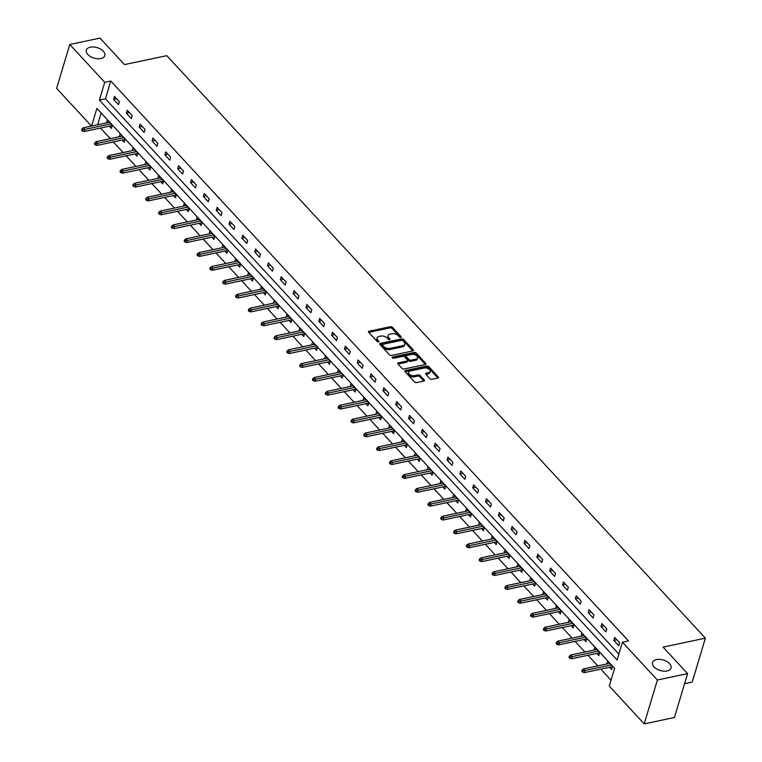 <?xml version="1.0" encoding="UTF-8"?>
<svg xmlns="http://www.w3.org/2000/svg" width="762" height="762" viewBox="0 0 762 762"><rect width="100%" height="100%" fill="white"/><g stroke="black" fill="none" stroke-linecap="round" stroke-linejoin="round"><path stroke-width="1.14" d="M400.736 337.375A1.038 0.591 16.7 0 0 400.993 336.585L392.42 327.317A1.476 0.838 16.7 0 0 390.43 326.688L369.075 331.213A1.476 0.838 16.7 0 0 368.465 331.661A1.476 0.838 16.7 0 0 368.694 332.337L377.276 341.614A1.038 0.591 16.7 0 0 378.933 341.262L377.828 340.062A4.724 2.686 16.7 0 1 377.095 337.899A4.724 2.686 16.7 0 1 379.038 336.461L380.819 336.09A4.724 2.686 16.7 0 1 387.191 338.071L388.306 339.281A1.038 0.591 16.7 0 0 389.963 338.928L388.858 337.728A4.724 2.686 16.7 0 1 388.125 335.566A4.724 2.686 16.7 0 1 390.068 334.127L391.849 333.746A4.724 2.686 16.7 0 1 398.231 335.737L399.336 336.937A1.038 0.591 16.7 0 0 400.736 337.375M656.53 659.559A9.63 5.467 16.7 0 0 652.567 662.492A9.63 5.467 16.7 0 0 656.739 668.988A9.63 5.467 16.7 0 0 667.055 670.951A9.63 5.467 16.7 0 0 671.017 668.026A9.63 5.467 16.7 0 0 666.845 661.521A9.63 5.467 16.7 0 0 656.53 659.559M90.316 47.168A9.63 5.467 16.7 0 0 86.354 50.092A9.63 5.467 16.7 0 0 90.526 56.598A9.63 5.467 16.7 0 0 100.841 58.55A9.63 5.467 16.7 0 0 104.804 55.626A9.63 5.467 16.7 0 0 100.632 49.12A9.63 5.467 16.7 0 0 90.316 47.168M429.939 378.714A1.476 0.838 16.7 0 0 431.94 379.333L437.931 378.066A1.476 0.838 16.7 0 0 438.531 377.619A1.476 0.838 16.7 0 0 438.302 376.942L428.777 366.636A1.476 0.838 16.7 0 0 426.787 366.017L405.441 370.542A1.476 0.838 16.7 0 0 404.832 370.989A1.476 0.838 16.7 0 0 405.06 371.666L414.585 381.962A1.476 0.838 16.7 0 0 416.576 382.581L423.815 381.057A1.476 0.838 16.7 0 0 424.415 380.6A1.476 0.838 16.7 0 0 424.186 379.933L420.11 375.523A1.476 0.838 16.7 0 0 418.119 374.894L414.528 375.656A3.953 2.238 16.7 0 1 410.299 374.856A3.953 2.238 16.7 0 1 408.594 372.189A3.953 2.238 16.7 0 1 410.213 370.989L424.272 368.008A3.953 2.238 16.7 0 1 428.501 368.818A3.953 2.238 16.7 0 1 430.216 371.485A3.953 2.238 16.7 0 1 428.587 372.685L426.244 373.18A1.476 0.838 16.7 0 0 425.644 373.628A1.476 0.838 16.7 0 0 425.863 374.304L429.939 378.714M91.469 126.073L56.617 88.382L69.78 44.501L99.993 38.1L124.501 64.599L166.792 55.645L705.383 638.156L663.083 647.119L687.591 673.618L657.377 680.018L644.214 723.9L609.267 686.105L614.601 668.312L96.898 108.385L91.602 126.044M69.78 44.501L104.727 82.296L99.393 100.089L617.096 660.006L622.43 642.214L657.377 680.018M622.43 642.214L628.469 640.937L110.776 81.01L104.727 82.296M412.823 350.92A1.476 0.838 16.7 0 0 413.433 350.463A1.476 0.838 16.7 0 0 413.204 349.796L403.679 339.49A1.476 0.838 16.7 0 0 401.688 338.871L380.333 343.386A1.476 0.838 16.7 0 0 379.733 343.843A1.476 0.838 16.7 0 0 379.952 344.51L389.477 354.816A1.476 0.838 16.7 0 0 391.478 355.435L412.823 350.92L403.327 340.681A1.476 0.838 16.7 0 0 401.336 340.052L380.009 344.567L380.333 343.386M416.233 353.063L425.758 363.369A1.476 0.838 16.7 0 1 425.987 364.046A1.476 0.838 16.7 0 1 425.377 364.493L404.022 369.008A1.476 0.838 16.7 0 1 402.031 368.389L397.954 363.979A1.476 0.838 16.7 0 1 397.726 363.303A1.476 0.838 16.7 0 1 398.335 362.855L406.994 361.026A1.476 0.838 16.7 0 0 407.603 360.578A1.476 0.838 16.7 0 0 407.375 359.902L404.67 356.978A1.476 0.838 16.7 0 0 402.679 356.349L393.659 358.264A1.038 0.591 16.7 0 1 392.535 357.035L414.242 352.444A1.476 0.838 16.7 0 1 416.233 353.063L415.871 354.254L425.348 364.493M684.571 683.666L692.22 682.047L705.383 638.156M110.776 81.01L105.432 98.803L618.858 654.11M113.557 99.336L118.481 104.67L119.377 101.708L114.443 96.374L113.557 99.336L116.586 98.698M126.378 113.214L131.312 118.548L132.207 115.586L127.273 110.242L126.378 113.214L129.416 112.566M139.208 127.083L144.142 132.417L145.028 129.454L140.094 124.12L139.208 127.083L142.246 126.444M152.038 140.96L156.972 146.294L157.858 143.332L152.924 137.989L152.038 140.96L155.067 140.313M164.859 154.829L169.793 160.172L170.688 157.201L165.754 151.867L164.859 154.829L167.897 154.191M177.689 168.707L182.623 174.041L183.509 171.079L178.575 165.745L177.689 168.707L180.727 168.059M190.519 182.575L195.453 187.919L196.339 184.947L191.405 179.613L190.519 182.575L193.558 181.937M203.34 196.453L208.274 201.787L209.169 198.825L204.235 193.491L203.34 196.453L206.378 195.805M216.17 210.322L221.104 215.665L221.999 212.693L217.065 207.359L216.17 210.322L219.208 209.683M229 224.199L233.934 229.533L234.82 226.571L229.886 221.237L229 224.199L232.039 223.561M241.83 238.077L246.764 243.411L247.65 240.44L242.716 235.106L241.83 238.077L244.859 237.43M254.651 251.946L259.585 257.28L260.48 254.317L255.546 248.983L254.651 251.946L257.689 251.308M267.481 265.824L272.415 271.158L273.301 268.195L268.367 262.852L267.481 265.824L270.52 265.176M280.311 279.692L285.245 285.026L286.131 282.064L281.197 276.73L280.311 279.692L283.35 279.054M293.132 293.57L298.066 298.904L298.961 295.942L294.027 290.598L293.132 293.57L296.17 292.922M305.962 307.438L310.896 312.782L311.782 309.81L306.857 304.476L305.962 307.438L309.001 306.8M318.792 321.316L323.726 326.65L324.612 323.688L319.678 318.354L318.792 321.316L321.831 320.669M331.622 335.185L336.556 340.528L337.442 337.556L332.508 332.222L331.622 335.185L334.651 334.547M344.443 349.063L349.377 354.397L350.272 351.434L345.338 346.1L344.443 349.063L347.482 348.415M357.273 362.941L362.207 368.275L363.093 365.303L358.159 359.969L357.273 362.941L360.312 362.293M370.103 376.809L375.037 382.143L375.923 379.181L370.989 373.847L370.103 376.809L373.132 376.171M382.924 390.687L387.858 396.021L388.753 393.059L383.819 387.715L382.924 390.687L385.963 390.039M395.754 404.555L400.688 409.889L401.574 406.927L396.64 401.593L395.754 404.555L398.793 403.917M408.584 418.433L413.518 423.767L414.404 420.805L409.47 415.461L408.584 418.433L411.623 417.786M421.405 432.302L426.339 437.636L427.234 434.673L422.3 429.339L421.405 432.302L424.444 431.663M434.235 446.18L439.169 451.514L440.065 448.551L435.131 443.208L434.235 446.18L437.274 445.532M447.065 460.048L451.999 465.392L452.885 462.42L447.951 457.086L447.065 460.048L450.104 459.41M459.896 473.926L464.83 479.26L465.715 476.298L460.781 470.964L459.896 473.926L462.925 473.278M472.716 487.794L477.65 493.138L478.546 490.166L473.612 484.832L472.716 487.794L475.755 487.156M485.546 501.672L490.48 507.006L491.366 504.044L486.432 498.71L485.546 501.672L488.585 501.025M498.377 515.55L503.311 520.884L504.196 517.912L499.262 512.578L498.377 515.55L501.415 514.902M511.197 529.419L516.131 534.753L517.027 531.79L512.093 526.456L511.197 529.419L514.236 528.78M524.027 543.296L528.961 548.63L529.857 545.668L524.923 540.325L524.027 543.296L527.066 542.649M536.858 557.165L541.792 562.499L542.677 559.537L537.743 554.203L536.858 557.165L539.896 556.527M549.688 571.043L554.622 576.377L555.508 573.415L550.574 568.071L549.688 571.043L552.717 570.395M562.508 584.911L567.442 590.245L568.338 587.283L563.404 581.949L562.508 584.911L565.547 584.273M575.339 598.789L580.273 604.123L581.158 601.161L576.224 595.817L575.339 598.789L578.377 598.141M588.169 612.658L593.103 618.001L593.989 615.029L589.055 609.695L588.169 612.658L591.198 612.019M600.989 626.535L605.923 631.869L606.819 628.907L601.885 623.573L600.989 626.535L604.028 625.888M613.82 640.404L618.754 645.747L619.639 642.776L614.705 637.442L613.82 640.404L616.858 639.766M100.536 128.064L110.338 138.665M113.367 141.942L123.168 152.543M126.187 155.81L135.988 166.411M139.017 169.688L148.819 180.289M151.848 183.566L161.649 194.158M164.668 197.434L174.469 208.036M177.498 211.312L187.3 221.913M190.329 225.181L200.13 235.782M203.159 239.058L212.96 249.66M215.979 252.927L225.781 263.528M228.81 266.805L238.611 277.406M241.64 280.673L251.441 291.274M254.46 294.551L264.262 305.152M267.291 308.42L277.092 319.021M280.121 322.297L289.922 332.899M292.941 336.175L302.752 346.767M305.772 350.044L315.573 360.645M318.602 363.922L328.403 374.523M331.432 377.79L341.233 388.391M344.253 391.668L354.054 402.269M357.083 405.536L366.884 416.138M369.913 419.414L379.714 430.016M382.734 433.283L392.535 443.884M395.564 447.161L405.365 457.762M408.394 461.029L418.195 471.63M421.224 474.907L431.025 485.508M434.045 488.785L443.846 499.386M446.875 502.653L456.676 513.255M459.705 516.531L469.506 527.133M472.526 530.4L482.327 541.001M485.356 544.278L495.157 554.879M498.186 558.146L507.987 568.747M511.016 572.024L520.817 582.625M523.837 585.892L533.638 596.494M536.667 599.77L546.468 610.372M549.497 613.639L559.298 624.24M562.318 627.517L572.119 638.118M575.148 641.394L584.949 651.996M587.978 655.263L597.779 665.864M600.799 669.141L611.038 680.199M101.175 113.005L97.65 124.768M109.337 126.206L111.366 128.397L112.262 125.425L107.328 120.091L106.489 122.892M122.168 140.075L124.196 142.265L125.082 139.303L120.148 133.969L119.31 136.769M134.998 153.953L137.027 156.143L137.912 153.181L132.979 147.838L132.14 150.638M147.828 167.821L149.847 170.012L150.743 167.049L145.809 161.715L144.97 164.516M160.649 181.699L162.677 183.89L163.573 180.927L158.639 175.584L157.791 178.384M173.479 195.567L175.508 197.768L176.393 194.796L171.46 189.462L170.621 192.262M186.309 209.445L188.338 211.636L189.224 208.674L184.29 203.34L183.452 206.14M199.13 223.314L201.158 225.514L202.054 222.542L197.12 217.208L196.282 220.008M211.96 237.192L213.989 239.382L214.874 236.42L209.941 231.086L209.102 233.886M224.79 251.069L226.819 253.26L227.705 250.288L222.771 244.954L221.933 247.755M237.62 264.938L239.639 267.129L240.535 264.166L235.601 258.832L234.763 261.633M250.441 278.816L252.47 281.007L253.355 278.044L248.431 272.701L247.583 275.501M263.271 292.684L265.3 294.875L266.186 291.913L261.252 286.579L260.413 289.379M276.101 306.562L278.12 308.753L279.016 305.791L274.082 300.447L273.244 303.247M288.922 320.431L290.951 322.621L291.846 319.659L286.912 314.325L286.064 317.125M301.752 334.308L303.781 336.499L304.667 333.537L299.733 328.193L298.894 330.994M314.582 348.177L316.611 350.377L317.497 347.405L312.563 342.071L311.725 344.872M327.403 362.055L329.432 364.246L330.327 361.283L325.393 355.949L324.555 358.75M340.233 375.923L342.262 378.123L343.148 375.152L338.214 369.818L337.375 372.618M353.063 389.801L355.092 391.992L355.978 389.03L351.044 383.696L350.206 386.496M365.893 403.679L367.913 405.87L368.808 402.898L363.874 397.564L363.036 400.364M378.714 417.547L380.743 419.738L381.638 416.776L376.704 411.442L375.857 414.242M391.544 431.425L393.573 433.616L394.459 430.654L389.525 425.31L388.687 428.111M404.374 445.294L406.403 447.485L407.289 444.522L402.355 439.188L401.517 441.989M417.195 459.172L419.224 461.362L420.119 458.4L415.185 453.057L414.347 455.857M430.025 473.04L432.054 475.231L432.94 472.269L428.006 466.935L427.168 469.735M442.855 486.918L444.884 489.109L445.77 486.146L440.836 480.812L439.998 483.603M455.686 500.786L457.705 502.987L458.6 500.015L453.666 494.681L452.828 497.481M468.506 514.664L470.535 516.855L471.43 513.893L466.496 508.559L465.649 511.359M481.336 528.533L483.365 530.733L484.251 527.761L479.317 522.427L478.479 525.228M494.167 542.411L496.195 544.601L497.081 541.639L492.147 536.305L491.309 539.105M506.987 556.289L509.016 558.479L509.911 555.508L504.977 550.174L504.13 552.974M519.817 570.157L521.846 572.348L522.732 569.385L517.798 564.051L516.96 566.852M532.648 584.035L534.676 586.226L535.562 583.263L530.628 577.92L529.79 580.72M545.468 597.903L547.497 600.094L548.392 597.132L543.458 591.798L542.62 594.598M558.298 611.781L560.327 613.972L561.213 611.01L556.279 605.666L555.441 608.467M571.129 625.65L573.157 627.84L574.043 624.878L569.109 619.544L568.271 622.344M583.959 639.528L585.978 641.718L586.873 638.756L581.939 633.422L581.101 636.213M596.779 653.396L598.808 655.596L599.704 652.624L594.77 647.29L593.922 650.091M609.61 667.274L611.638 669.465L612.524 666.502L607.59 661.168L606.752 663.969M687.591 673.618L674.427 717.499L644.214 723.9M105.432 98.803L99.393 100.089M388.125 335.566L387.772 336.747A4.724 2.686 16.7 0 0 388.496 338.909L388.858 337.728M389.249 339.719L388.496 338.909M377.095 337.899L376.742 339.08A4.724 2.686 16.7 0 0 377.466 341.243L377.828 340.062M378.219 342.062L377.466 341.243M400.288 337.385L392.068 328.498A1.476 0.838 16.7 0 0 390.077 327.879L368.751 332.394M402.908 340.805A1.038 0.591 16.7 0 0 401.517 340.366L382.772 344.338A1.038 0.591 16.7 0 0 382.505 345.119L383.677 346.386A4.724 2.686 16.7 0 0 390.058 348.377L402.869 345.662A4.724 2.686 16.7 0 0 404.812 344.233A4.724 2.686 16.7 0 0 404.079 342.071L402.908 340.805M382.343 344.653L381.991 345.834A1.038 0.591 16.7 0 0 382.153 346.31L382.505 345.119M404.812 344.233L404.451 345.415A4.724 2.686 16.7 0 1 402.507 346.853L389.696 349.567A4.724 2.686 16.7 0 1 383.324 347.577L382.153 346.31M398.012 364.036L406.641 362.207A1.476 0.838 16.7 0 0 407.241 361.76L407.603 360.578M392.678 358.121L413.88 353.625L414.242 352.444M415.976 359.121A3.953 2.238 16.7 0 0 417.605 357.921A3.953 2.238 16.7 0 0 415.89 355.254A3.953 2.238 16.7 0 0 411.661 354.454L406.708 355.502A1.476 0.838 16.7 0 0 406.098 355.949A1.476 0.838 16.7 0 0 406.327 356.626L409.032 359.55A1.476 0.838 16.7 0 0 411.023 360.169L415.976 359.121L415.623 360.302A3.953 2.238 16.7 0 0 417.252 359.112L417.605 357.921M406.098 355.949L405.746 357.13A1.476 0.838 16.7 0 0 405.975 357.807L406.327 356.626M415.623 360.302L410.67 361.359A1.476 0.838 16.7 0 1 408.68 360.731L405.975 357.807M415.871 354.254A1.476 0.838 16.7 0 0 413.88 353.625M430.216 371.485L429.854 372.666A3.953 2.238 16.7 0 1 428.234 373.866L425.92 374.361M408.594 372.189L408.232 373.37A3.953 2.238 16.7 0 0 409.946 376.037A3.953 2.238 16.7 0 0 414.176 376.847L414.528 375.656M423.786 381.057L419.757 376.704A1.476 0.838 16.7 0 0 417.767 376.085L414.176 376.847M437.902 378.066L428.425 367.827A1.476 0.838 16.7 0 0 426.434 367.208L405.108 371.723L405.441 370.542M81.896 128.969L81.544 130.159L82.363 131.045L82.725 129.854L81.896 128.969L83.287 127.806L84.763 129.407L84.125 131.54L112.204 125.597M82.725 129.854L110.833 123.892M83.287 127.806L109.357 122.282M84.125 131.54L82.363 131.045M94.726 142.846L94.374 144.028L95.193 144.913L95.545 143.732L94.726 142.846L96.107 141.684L97.593 143.285L96.955 145.418L125.035 139.465M95.545 143.732L123.663 137.76M96.107 141.684L122.177 136.16M96.955 145.418L95.193 144.913M107.556 156.715L107.194 157.905L108.023 158.791L108.375 157.601L107.556 156.715L108.937 155.553L110.414 157.153L109.776 159.287L137.865 153.343M108.375 157.601L136.484 151.638M108.937 155.553L135.007 150.038M109.776 159.287L108.023 158.791M120.377 170.593L120.025 171.774L120.844 172.669L121.206 171.479L120.377 170.593L121.768 169.431L123.244 171.031L122.606 173.165L150.695 167.211M121.206 171.479L149.314 165.506M121.768 169.431L147.838 163.906M122.606 173.165L120.844 172.669M133.207 184.461L132.855 185.652L133.674 186.538L134.026 185.357L133.207 184.461L134.588 183.299L136.074 184.899L135.436 187.033L163.516 181.089M134.026 185.357L162.144 179.384M134.588 183.299L160.658 177.784M135.436 187.033L133.674 186.538M146.037 198.339L145.675 199.52L146.504 200.416L146.856 199.225L146.037 198.339L147.418 197.177L148.904 198.777L148.257 200.911L176.346 194.967M146.856 199.225L174.974 193.253M147.418 197.177L173.488 191.653M148.257 200.911L146.504 200.416M158.867 212.207L158.506 213.398L159.334 214.284L159.687 213.103L158.867 212.207L160.249 211.045L161.725 212.646L161.087 214.779L189.176 208.836M159.687 213.103L187.795 207.131M160.249 211.045L186.319 205.53M161.087 214.779L159.334 214.284M171.688 226.085L171.336 227.267L172.155 228.162L172.517 226.971L171.688 226.085L173.079 224.923L174.555 226.524L173.917 228.657L201.997 222.714M172.517 226.971L200.625 220.999M173.079 224.923L199.149 219.399M173.917 228.657L172.155 228.162M184.518 239.954L184.166 241.144L184.985 242.03L185.337 240.849L184.518 239.954L185.899 238.792L187.385 240.392L186.738 242.535L214.827 236.582M185.337 240.849L213.455 234.877M185.899 238.792L211.969 233.277M186.738 242.535L184.985 242.03M197.348 253.832L196.987 255.013L197.815 255.908L198.168 254.718L197.348 253.832L198.73 252.67L200.206 254.27L199.568 256.403L227.657 250.46M198.168 254.718L226.276 248.745M198.73 252.67L224.8 247.145M199.568 256.403L197.815 255.908M210.169 267.71L209.817 268.891L210.636 269.777L210.998 268.595L210.169 267.71L211.56 266.538L213.036 268.138L212.398 270.281L240.487 264.328M210.998 268.595L239.106 262.623M211.56 266.538L237.63 261.023M212.398 270.281L210.636 269.777M222.999 281.578L222.647 282.769L223.466 283.655L223.818 282.464L222.999 281.578L224.38 280.416L225.866 282.016L225.228 284.15L253.308 278.206M223.818 282.464L251.936 276.501M224.38 280.416L250.45 274.901M225.228 284.15L223.466 283.655M235.829 295.456L235.468 296.637L236.296 297.523L236.649 296.342L235.829 295.456L237.211 294.294L238.696 295.894L238.049 298.028L266.138 292.075M236.649 296.342L264.757 290.37M237.211 294.294L263.281 288.769M238.049 298.028L236.296 297.523M248.66 309.324L248.298 310.515L249.117 311.401L249.479 310.22L248.66 309.324L250.041 308.162L251.517 309.763L250.879 311.896L278.968 305.953M249.479 310.22L277.587 304.248M250.041 308.162L276.111 302.647M250.879 311.896L249.117 311.401M261.48 323.202L261.128 324.383L261.947 325.279L262.309 324.088L261.48 323.202L262.871 322.04L264.347 323.64L263.709 325.774L291.789 319.83M262.309 324.088L290.417 318.116M262.871 322.04L288.931 316.516M263.709 325.774L261.947 325.279M274.31 337.071L273.958 338.261L274.777 339.147L275.13 337.966L274.31 337.071L275.692 335.909L277.178 337.509L276.53 339.642L304.619 333.699M275.13 337.966L303.247 331.994M275.692 335.909L301.762 330.394M276.53 339.642L274.777 339.147M287.141 350.949L286.779 352.13L287.607 353.025L287.96 351.834L287.141 350.949L288.522 349.787L289.998 351.387L289.36 353.52L317.449 347.577M287.96 351.834L316.068 345.862M288.522 349.787L314.592 344.262M289.36 353.52L287.607 353.025M299.961 364.817L299.609 366.008L300.428 366.893L300.79 365.712L299.961 364.817L301.352 363.655L302.828 365.255L302.19 367.389L330.279 361.445M300.79 365.712L328.898 359.74M301.352 363.655L327.422 358.14M302.19 367.389L300.428 366.893M312.791 378.695L312.439 379.876L313.258 380.771L313.611 379.581L312.791 378.695L314.173 377.533L315.659 379.133L315.02 381.267L343.1 375.323M313.611 379.581L341.728 373.609M314.173 377.533L340.243 372.008M315.02 381.267L313.258 380.771M325.622 392.563L325.26 393.754L326.088 394.64L326.441 393.459L325.622 392.563L327.003 391.401L328.479 393.002L327.841 395.145L355.93 389.192M326.441 393.459L354.549 387.487M327.003 391.401L353.073 385.886M327.841 395.145L326.088 394.64M338.442 406.441L338.09 407.622L338.909 408.518L339.271 407.327L338.442 406.441L339.833 405.279L341.309 406.879L340.671 409.013L368.76 403.069M339.271 407.327L367.379 401.355M339.833 405.279L365.903 399.755M340.671 409.013L338.909 408.518M351.272 420.319L350.92 421.5L351.739 422.386L352.092 421.205L351.272 420.319L352.663 419.148L354.139 420.757L353.501 422.891L381.581 416.938M352.092 421.205L380.209 415.233M352.663 419.148L378.724 413.633M353.501 422.891L351.739 422.386M364.103 434.188L363.75 435.378L364.569 436.264L364.922 435.073L364.103 434.188L365.484 433.026L366.97 434.626L366.322 436.759L394.411 430.816M364.922 435.073L393.04 429.111M365.484 433.026L391.554 427.511M366.322 436.759L364.569 436.264M376.933 448.066L376.571 449.247L377.4 450.142L377.752 448.951L376.933 448.066L378.314 446.903L379.79 448.504L379.152 450.637L407.241 444.684M377.752 448.951L405.86 442.979M378.314 446.903L404.384 441.379M379.152 450.637L377.4 450.142M389.753 461.934L389.401 463.125L390.22 464.01L390.582 462.829L389.753 461.934L391.144 460.772L392.62 462.372L391.982 464.506L420.062 458.562M390.582 462.829L418.69 456.857M391.144 460.772L417.214 455.257M391.982 464.506L390.22 464.01M402.584 475.812L402.231 476.993L403.05 477.888L403.403 476.698L402.584 475.812L403.965 474.65L405.451 476.25L404.803 478.384L432.892 472.44M403.403 476.698L431.521 470.726M403.965 474.65L430.035 469.125M404.803 478.384L403.05 477.888M415.414 489.68L415.052 490.871L415.881 491.757L416.233 490.576L415.414 489.68L416.795 488.518L418.271 490.118L417.633 492.252L445.722 486.308M416.233 490.576L444.341 484.603M416.795 488.518L442.865 483.003M417.633 492.252L415.881 491.757M428.234 503.558L427.882 504.739L428.701 505.635L429.063 504.444L428.234 503.558L429.625 502.396L431.102 503.996L430.463 506.13L458.553 500.186M429.063 504.444L457.171 498.472M429.625 502.396L455.695 496.872M430.463 506.13L428.701 505.635M441.065 517.427L440.712 518.617L441.531 519.503L441.884 518.322L441.065 517.427L442.446 516.265L443.932 517.865L443.293 519.998L471.373 514.055M441.884 518.322L470.002 512.35M442.446 516.265L468.516 510.75M443.293 519.998L441.531 519.503M453.895 531.304L453.533 532.486L454.362 533.381L454.714 532.19L453.895 531.304L455.276 530.142L456.762 531.743L456.114 533.876L484.203 527.933M454.714 532.19L482.822 526.218M455.276 530.142L481.346 524.618M456.114 533.876L454.362 533.381M466.725 545.173L466.363 546.364L467.182 547.249L467.544 546.068L466.725 545.173L468.106 544.011L469.582 545.611L468.944 547.754L497.034 541.801M467.544 546.068L495.652 540.096M468.106 544.011L494.176 538.496M468.944 547.754L467.182 547.249M479.546 559.051L479.193 560.241L480.012 561.127L480.374 559.937L479.546 559.051L480.936 557.889L482.413 559.489L481.775 561.623L509.854 555.679M480.374 559.937L508.483 553.974M480.936 557.889L507.006 552.364M481.775 561.623L480.012 561.127M492.376 572.929L492.023 574.11L492.843 574.996L493.195 573.815L492.376 572.929L493.757 571.757L495.243 573.367L494.595 575.501L522.684 569.547M493.195 573.815L521.313 567.842M493.757 571.757L519.827 566.242M494.595 575.501L492.843 574.996M505.206 586.797L504.844 587.988L505.673 588.874L506.025 587.683L505.206 586.797L506.587 585.635L508.063 587.235L507.425 589.369L535.515 583.425M506.025 587.683L534.133 581.72M506.587 585.635L532.657 580.12M507.425 589.369L505.673 588.874M518.027 600.675L517.674 601.856L518.493 602.752L518.855 601.561L518.027 600.675L519.417 599.513L520.894 601.113L520.256 603.247L548.345 597.294M518.855 601.561L546.964 595.589M519.417 599.513L545.487 593.989M520.256 603.247L518.493 602.752M530.857 614.543L530.504 615.734L531.324 616.62L531.676 615.439L530.857 614.543L532.238 613.381L533.724 614.982L533.086 617.115L561.165 611.172M531.676 615.439L559.794 609.467M532.238 613.381L558.308 607.866M533.086 617.115L531.324 616.62M543.687 628.421L543.325 629.602L544.154 630.498L544.506 629.307L543.687 628.421L545.068 627.259L546.554 628.86L545.906 630.993L573.996 625.05M544.506 629.307L572.614 623.335M545.068 627.259L571.138 621.735M545.906 630.993L544.154 630.498M556.508 642.29L556.155 643.48L556.974 644.366L557.336 643.185L556.508 642.29L557.898 641.128L559.375 642.728L558.736 644.862L586.826 638.918M557.336 643.185L585.445 637.213M557.898 641.128L583.968 635.613M558.736 644.862L556.974 644.366M569.338 656.168L568.985 657.349L569.805 658.244L570.167 657.054L569.338 656.168L570.728 655.006L572.205 656.606L571.567 658.739L599.646 652.796M570.167 657.054L598.275 651.081M570.728 655.006L596.789 649.481M571.567 658.739L569.805 658.244M582.168 670.036L581.816 671.227L582.635 672.113L582.987 670.931L582.168 670.036L583.549 668.874L585.035 670.474L584.387 672.608L612.477 666.664M582.987 670.931L611.105 664.959M583.549 668.874L609.619 663.359M584.387 672.608L582.635 672.113M400.764 337.366L400.993 336.585M378.704 342.043L378.933 341.262M389.734 339.7L389.963 338.928M368.732 332.375L369.075 331.213M390.077 327.879L390.43 326.688M392.068 328.498L392.42 327.317M401.336 340.052L401.688 338.871M403.327 340.681L403.679 339.49M412.871 350.901L413.204 349.796M383.324 347.577L383.677 346.386M389.696 349.567L390.058 348.377M402.507 346.853L402.869 345.662M425.425 364.484L425.758 363.369M397.983 364.017L398.335 362.855M406.641 362.207L406.994 361.026M392.287 357.854L392.535 357.035M408.68 360.731L409.032 359.55M410.67 361.359L411.023 360.169M425.901 374.332L426.244 373.18M428.234 373.866L428.587 372.685M417.767 376.085L418.119 374.894M419.757 376.704L420.11 375.523M423.853 381.038L424.186 379.933M426.434 367.208L426.787 366.017M428.425 367.827L428.777 366.636M437.969 378.057L438.302 376.942"/></g></svg>
